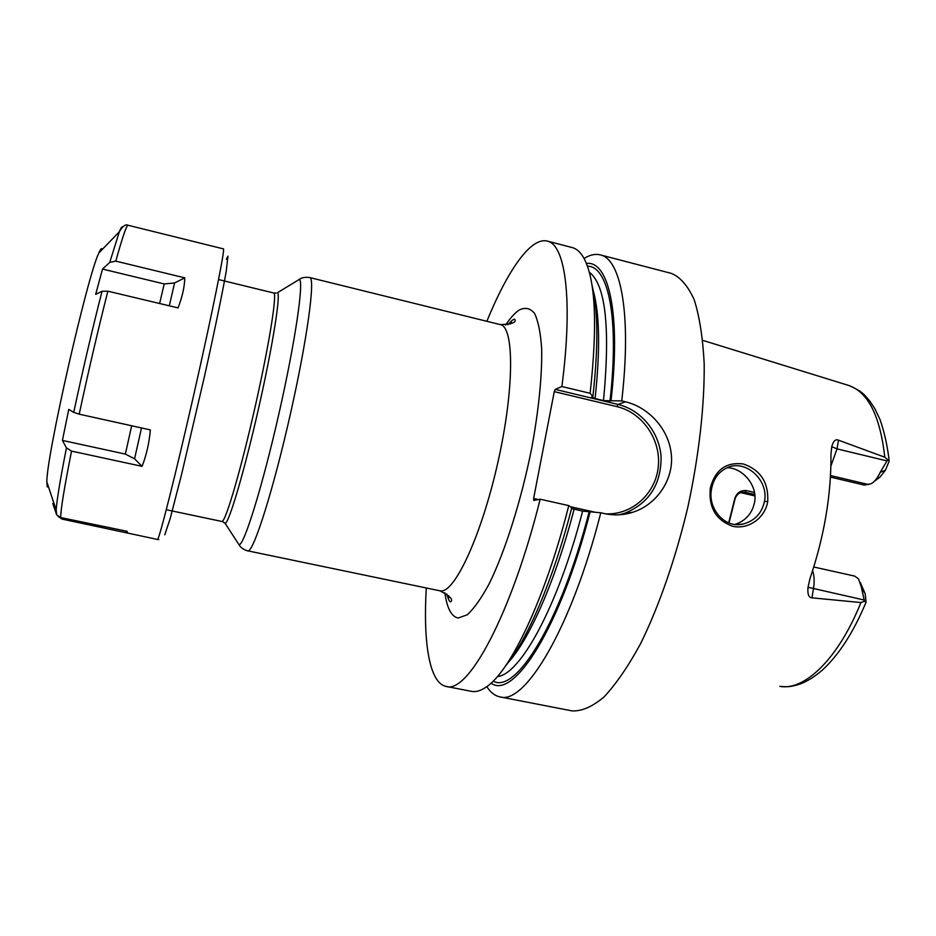 <?xml version="1.0" encoding="UTF-8"?>
<svg xmlns="http://www.w3.org/2000/svg" width="936" height="936" viewBox="0 0 936 936"><rect width="100%" height="100%" fill="white"/><g stroke="black" fill="none" stroke-linecap="round" stroke-linejoin="round"><path stroke-width="1.4" d="M874.236 481.408L880.074 476.962L885.456 470.176L880.203 472.364C877.57 478.015 874.587 481.794 871.24 483.69L864.349 485.105L830.454 477.103M702.772 340.365L848.121 385.281C867.871 391.552 880.097 415.525 884.789 457.213L889.177 460.992L885.456 470.176M813.793 567.005L854.72 576.108L858.511 578.869L861.342 587.106L864.49 601.228L866.069 602.152L865.18 593.787L860.254 582.367M754.486 492.476L746.448 490.616L745.115 492.266L754.779 494.5M740.902 492.547L745.115 492.266L741.686 492.313C738.679 493.015 736.492 495.109 735.134 498.595L729.004 522.978M864.49 601.228L860.921 602.55C838.305 658.897 804.398 691.142 779.817 686.334M812.6 570.796C814.32 575.523 814.601 581.56 813.442 588.908L811.945 597.835C808.692 597.648 807.382 594.114 808.025 587.258L809.933 578.752C824.323 536.141 831.332 494.617 830.957 454.182L831.765 446.659C833.262 441.055 835.497 438.902 838.48 440.177L837.018 448.882L886.954 460.91L880.203 472.364M886.954 460.91L887.644 459.974M811.945 597.835L860.921 602.55M884.789 457.213L838.48 440.177M767.707 501.719C764.946 518.368 747.841 529.94 732.572 526.243C715.853 520.077 708.435 507.335 710.33 488.007C715.151 469.72 726.219 461.729 743.523 464.034C760.675 470.094 768.737 482.648 767.707 501.719L764.501 501.322C761.799 513.396 754.638 520.978 743.032 524.055C724.207 528.84 707.23 507.686 711.606 488.686C713.677 478.144 719.293 470.972 728.477 467.146C746.518 459.845 768.901 480.695 764.501 501.322M600.257 254.873L671.463 273.417C680.32 277.114 687.878 285.854 694.161 299.637C699.496 316.345 702.831 337.662 704.188 363.577C704.632 405.23 699.017 455.516 687.843 507.148C675.616 558.546 658.967 606.329 640.575 643.711C628.15 666.49 615.935 684.274 603.907 697.051C592.289 706.774 581.689 711.383 572.107 710.904L499.871 696.864C524.815 705.299 571.615 627.939 600.783 512.764L604.621 513.618C614.004 515.654 623.353 515.21 632.689 512.284C656.662 504.785 673.733 479.688 671.358 454.873C669.17 429.32 648.718 407.289 625.517 401.813L621.738 400.9C631.788 314.391 620.907 258.839 600.257 254.873C595.237 253.644 589.832 254.849 584.064 258.476M486.825 686.615C490.101 691.821 493.962 695.109 498.408 696.501L499.871 696.864M547.256 241.078C565.285 244.331 573.253 299.555 561.881 386.521L590.125 393.307C597.659 324.921 595.577 279.876 583.889 258.161C580.554 252.24 576.67 248.707 572.247 247.584L547.256 241.078C530.677 236.843 507.441 270.82 486.86 321.294M511.676 320.837L510.284 324.031M426.289 587.983C423.049 642.4 429.331 683.081 446.121 686.427L471.463 691.353C475.944 692.242 480.964 690.733 486.533 686.825C510.541 671.147 545.384 598.279 568.772 505.604L540.177 499.216L533.789 500.421L533.614 498.502L538.364 499.555M446.121 686.427C467.731 694.255 511.126 615.502 540.177 499.216M448.601 595.635L448.473 599.11M619.035 514.8L624.523 513.349C648.87 503.369 661.062 484.672 661.108 457.259C659.623 432.444 641.371 409.98 618.006 404.422L555.235 389.388L561.881 386.521M590.125 393.307L592.909 396.419L591.681 396.934L595.085 398.584L603.498 400.596L611.021 400.76C621.153 312.776 608.494 260.22 586.404 263.484M621.738 400.9L611.021 400.76M605.592 513.829C631.917 515.233 655.668 493.74 658.289 466.76C661.179 439.815 642.576 412.636 616.976 406.633L554.264 391.634L555.235 389.388M554.264 391.634L533.614 498.502M570.328 506.704L595.284 512.273M491.084 683.128C513.408 700.362 560.442 627.775 590.125 511.816L600.783 512.764M590.125 511.816L582.625 511.115L571.568 508.529M505.381 666.139C526.793 641.137 553.188 580.109 571.779 507.721L568.772 505.604M591.962 284.977C598.127 309.383 598.443 346.531 592.909 396.419M734.982 524.429C745.582 520.861 752.099 513.56 754.533 502.527C758.02 485.573 742.634 467.731 727.015 467.731M728.688 522.861L734.877 498.245C736.913 492.664 740.774 490.125 746.448 490.616M102.258 249.479C101.813 247.584 100.667 248.777 98.818 253.036C87.387 275.851 46.379 456.405 46.835 481.923L47.268 486.966M53.083 504.457L56.698 514.87L60.711 517.561L127.05 531.285L127.811 533.134M66.444 447.864L62.419 440.423L68.761 409.395L73.745 412.355L79.197 414.168L150.368 429.905C149.152 443.266 146.379 455.411 142.061 466.339L71.534 451.105L66.444 447.864C60.29 479.22 56.862 499.929 56.172 509.991L56.078 513.571M184.79 277.863C184.532 287.036 182.286 297.051 178.039 307.909L107.862 291.178L102.036 291.283L95.683 294.36L102.515 269.065L109.746 262.396L115.807 261.121L184.79 277.863L174.576 282.953L169.311 305.826M102.515 269.065L164.221 283.947L174.576 282.953M115.807 261.121C122.534 236.948 126.629 224.991 128.092 225.26L223.423 248.882C225.4 247.736 212.519 312.051 194.29 392.43C176.073 472.809 159.354 539.066 157.541 539.452L61.963 519.082L57.88 516.204M53.984 505.101L54.58 505.218M52.767 503.521L54.112 503.802M126.688 532.455L125.752 531.016M142.061 466.339L134.562 458.804L125.365 454.089L62.419 440.423M740.668 492.628L754.884 495.682M831.765 446.659L837.018 448.882L830.922 465.952M830.548 475.546L868.655 484.567M861.342 587.106L865.18 593.787M808.025 587.258L864.15 600.023M616.976 406.633L618.006 404.422L625.517 401.813M444.857 592.687C447.045 608.4 451.526 616.836 458.289 617.994L467.181 614.823C473.955 608.716 481.279 598.396 489.142 583.842C505.089 551.538 521.27 500.514 531.601 448.707C538.75 410.179 542.213 375.043 541.663 348.625C540.587 332.783 538.212 321.013 534.526 313.349C530.221 308.155 525.084 307.055 519.117 310.062C514.858 312.94 510.366 317.947 505.639 325.073M587.434 266.21C608.131 265.742 619.55 317.292 609.98 401.135M589.107 511.957C560.57 623.013 515.619 694.407 493.202 681.104M589.259 272.142C605.65 284.79 610.389 327.612 603.498 400.596M582.625 511.115C557.926 606.587 520.135 674.821 497.414 676.553M593.248 290.686C599.695 313.852 600.304 349.818 595.085 398.584M574.107 509.207C555.832 579.606 529.905 638.387 509.02 661.553M446.753 593.95C448.356 599.473 449.631 602.105 450.579 601.825C453.632 599.777 450.052 596.103 439.838 590.791L440.856 590.92C454.908 592.722 481.9 534.456 498.116 461.319C514.484 388.229 514.238 326.641 500.292 324.616C511.746 324.242 516.578 322.487 514.8 319.328L514.73 319.305C513.782 318.825 511.512 320.639 507.897 324.757M296.817 280.929L299.391 279.361C299.157 279.583 302.199 276.448 309.769 277.571C315.561 277.524 307.371 338.82 290.382 414.063C273.452 489.317 253.89 551.011 248.11 550.918L439.838 590.791M224.137 522.499L225.213 523.411C229.238 522.276 244.354 471.124 258.371 409.278C272.423 347.431 280.788 295.097 277.594 292.64L299.391 279.361C304.036 281.479 295.249 341.815 278.881 413.876C262.56 485.936 244.343 544.553 239.16 544.81L237.451 542.307M247.689 550.918C240.376 548.671 238.996 544.53 239.101 544.834L225.178 523.435L222.218 521.375C226.138 520.194 241.418 467.766 255.399 405.627C269.428 343.477 277.395 292.792 273.721 292.991L276.26 293.038M710.33 488.007L711.606 488.686M122.441 227.062C121.914 226.383 120.884 227.951 119.352 231.754L109.746 262.396M102.036 291.283C92.442 328.747 83.011 369.1 73.745 412.355M164.221 283.947L159.623 303.521M107.862 291.178C98.21 329.25 88.651 370.246 79.197 414.168M71.534 451.105C64.233 488.03 60.618 510.19 60.711 517.561M226.372 259.272L227.951 256.148L226.231 271.311C222.604 292.032 214.496 331.367 204.352 376.904L181.596 474.365L170.223 518.415L164.771 534.842M131.672 425.775L125.365 454.089M141.523 427.951L134.562 458.804M740.832 492.664L754.896 495.904M849.01 385.55C864.326 392.278 865.098 396.033 869.93 401.24L874.797 408.611L879.934 419.34C884.181 431.239 887.234 444.811 889.095 460.056M780.659 686.462C787.316 686.848 790.089 687.317 801.216 683.643C808.669 680.495 815.853 675.85 822.744 669.72C839.065 654.627 853.433 632.28 865.858 602.69M624.523 513.349L632.678 512.284M500.292 324.616L309.769 277.571M273.721 292.991L218.568 279.56M221.832 521.446L166.292 509.746M737.1 524.581L743.032 524.055M46.835 481.923L56.172 509.991L56.698 514.87M98.818 253.036L119.352 231.754C122.604 226.149 125.518 223.985 128.092 225.26M157.423 539.499L158.816 539.581"/></g></svg>
